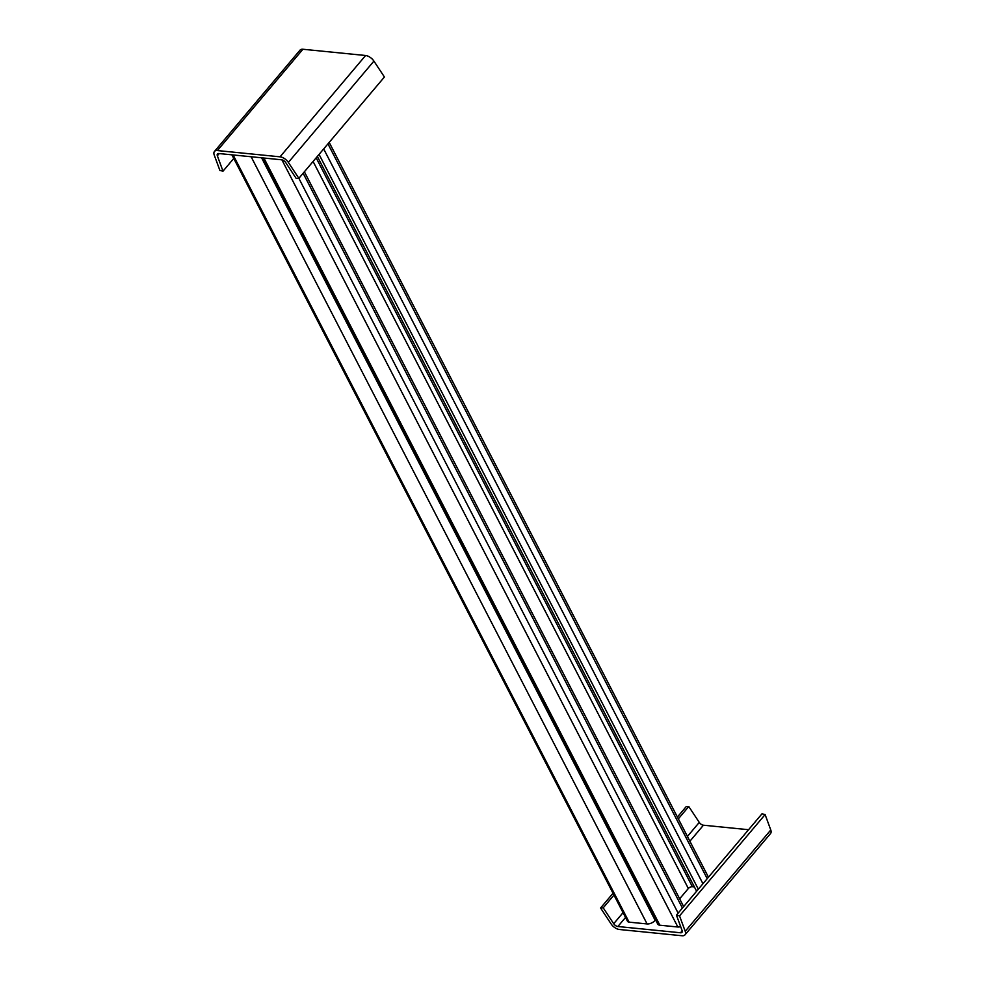 <?xml version="1.0" encoding="UTF-8"?>
<svg xmlns="http://www.w3.org/2000/svg" width="985" height="985" viewBox="0 0 985 985"><rect width="100%" height="100%" fill="white"/><g stroke="black" fill="none" stroke-linecap="round" stroke-linejoin="round"><path stroke-width="1.48" d="M214.459 151.456L300.019 50.149A7.843 4.186 40.2 0 1 302.924 49.25L365.595 55.505A7.843 4.186 40.2 0 1 373.918 61.107L384.421 77.002L298.861 178.31L288.359 162.414A7.843 4.186 40.2 0 0 280.036 156.824L217.377 150.557A7.843 4.186 40.2 0 0 214.459 151.456A7.843 4.186 40.2 0 0 214.225 155.014L219.889 170.43L223.004 171.181L217.34 155.765A3.915 2.093 40.2 0 1 217.451 153.992A3.915 2.093 40.2 0 1 218.904 153.537L281.575 159.792A3.915 2.093 40.2 0 1 285.736 162.599L296.239 178.494L298.861 178.31L678.136 913.12M233.765 158.437L223.004 171.181M748.575 829.715L703.425 825.208A3.915 2.093 40.2 0 1 699.264 822.401L688.761 806.506L678.345 818.855M619.405 929.495A7.843 4.186 40.2 0 1 611.082 923.893L600.579 907.998L603.214 907.825L613.704 923.721A3.915 2.093 40.2 0 0 617.878 926.516L680.537 932.77A3.915 2.093 40.2 0 0 681.989 932.327A3.915 2.093 40.2 0 0 682.1 930.542L676.436 915.127L761.996 813.819L765.111 814.57L770.775 829.986A7.843 4.186 40.2 0 1 770.541 833.544L684.981 934.851A7.843 4.186 40.2 0 1 682.076 935.75L619.405 929.495M765.111 814.57L679.551 915.89L685.215 931.293A7.843 4.186 40.2 0 1 684.981 934.851M688.761 806.506L686.139 806.69L677.397 817.033M613.027 893.26L600.579 907.998M613.963 895.082L603.214 907.825M679.551 915.89L676.436 915.127M696.617 891.24L317.355 156.418M694.4 886.919L692.381 886.722A3.14 1.625 -27.3 0 0 688.343 888.507L679.638 898.825M262.269 157.871L657.721 924.041A6.267 3.251 -27.3 0 0 659.864 925.211L677.865 927.008A4.703 2.438 -27.3 0 0 680.635 926.553M231.906 154.842L627.482 921.258A4.703 2.438 -27.3 0 0 629.095 922.145L647.096 923.942A6.267 3.251 -27.3 0 0 655.16 920.347L655.567 919.879M373.918 61.107L288.359 162.414M219.199 153.574L217.34 155.765M302.924 49.25L217.377 150.557M365.595 55.505L280.036 156.824M699.264 822.401L687.419 836.437M623.049 912.664L613.704 923.721M703.425 825.208L689.894 841.239M625.524 917.466L617.878 926.516M682.186 930.813L680.537 932.77M770.775 829.986L685.215 931.293M698.328 889.209L319.066 154.386M692.381 886.722L316.16 157.822M688.343 888.507L313.082 161.466M682.42 908.059L303.146 173.237M677.865 927.008L281.907 159.841M659.864 925.211L263.894 158.031M707.23 878.682L327.956 143.859M702.945 883.742L323.683 148.92M655.16 920.347L261.579 157.797M647.096 923.942L251.126 156.75M629.095 922.145L233.125 154.953M683.652 906.594L304.377 171.772M708.461 877.216L329.187 142.394"/></g></svg>
